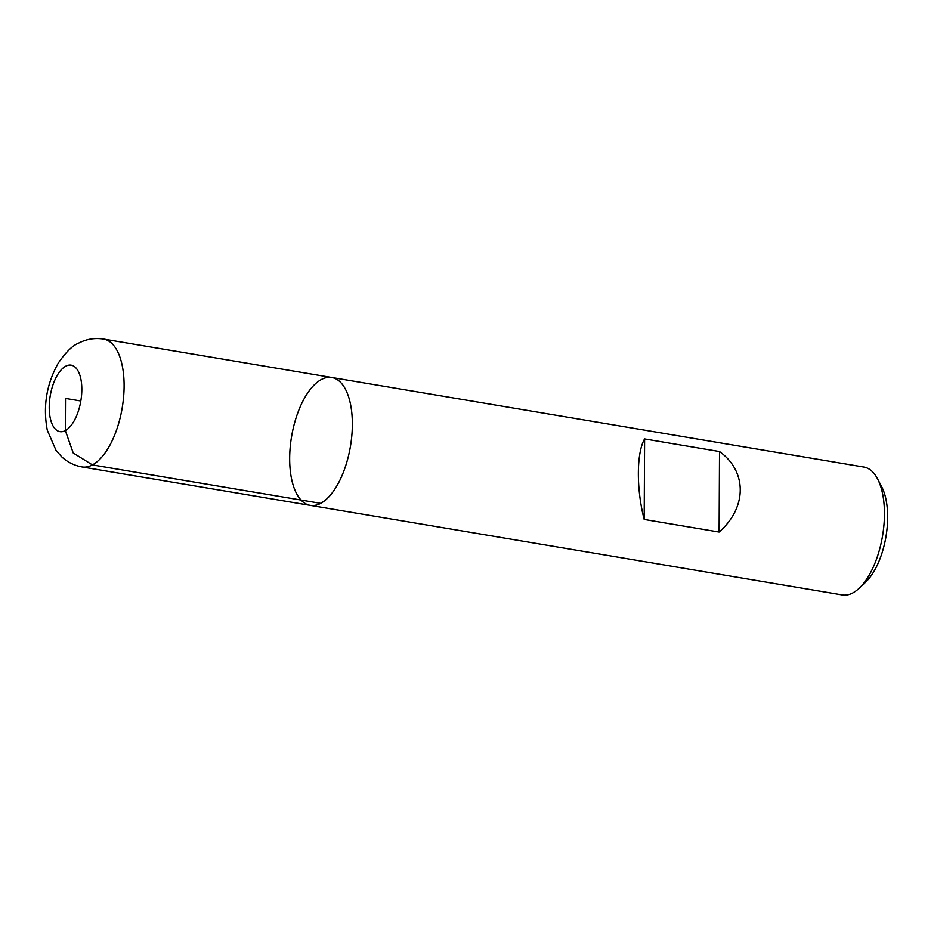 <?xml version="1.0" encoding="UTF-8"?>
<svg xmlns="http://www.w3.org/2000/svg" width="934" height="934" viewBox="0 0 934 934"><rect width="100%" height="100%" fill="white"/><g stroke="black" fill="none" stroke-linecap="round" stroke-linejoin="round"><path stroke-width="1.4" d="M852.8 592.927A64.843 29.841 -80.4 0 0 859.175 588.245A64.843 29.841 -80.4 0 0 877.575 478.885A64.843 29.841 -80.4 0 0 863.892 467.058L331.78 377.488A64.843 29.841 -80.4 0 0 291.595 436.47A64.843 29.841 -80.4 0 0 310.251 505.364A64.843 29.841 -80.4 0 0 320.689 503.356A64.843 29.841 -80.4 0 0 351.838 435.478A64.843 29.841 -80.4 0 0 331.78 377.488A64.843 29.841 99.6 0 1 350.437 446.382A64.843 29.841 99.6 0 1 310.251 505.364L842.363 594.946A64.843 29.841 -80.4 0 0 852.8 592.927M719.11 532.041C747.13 507.582 747.317 471.507 719.53 451.542L644.612 438.933C636.451 452.838 636.252 488.914 644.191 519.432L719.11 532.041L719.53 451.542M877.575 478.885L881.649 486.661A56.67 26.082 99.6 0 1 865.561 582.244L859.175 588.245M644.191 519.432L644.612 438.933M80.814 400.99L65.508 398.409L65.345 430.609L73.214 452.978L92.431 464.922L320.689 503.356M331.78 377.488L103.522 339.054A64.843 29.841 99.6 0 1 122.191 407.948A64.843 29.841 99.6 0 1 81.994 466.942L310.251 505.364M65.684 366.21A33.717 15.516 -80.4 0 0 51.323 422.016A33.717 15.516 -80.4 0 0 79.542 407.002A33.717 15.516 -80.4 0 0 65.684 366.21M103.522 339.054C94.579 337.699 86.173 339.124 78.304 343.315C72.537 345.545 65.847 352.153 58.258 363.128C46.49 384.166 42.836 406.512 47.284 430.177L55.958 450.223L61.691 456.796C67.411 462.143 74.183 465.529 81.994 466.942"/></g></svg>
